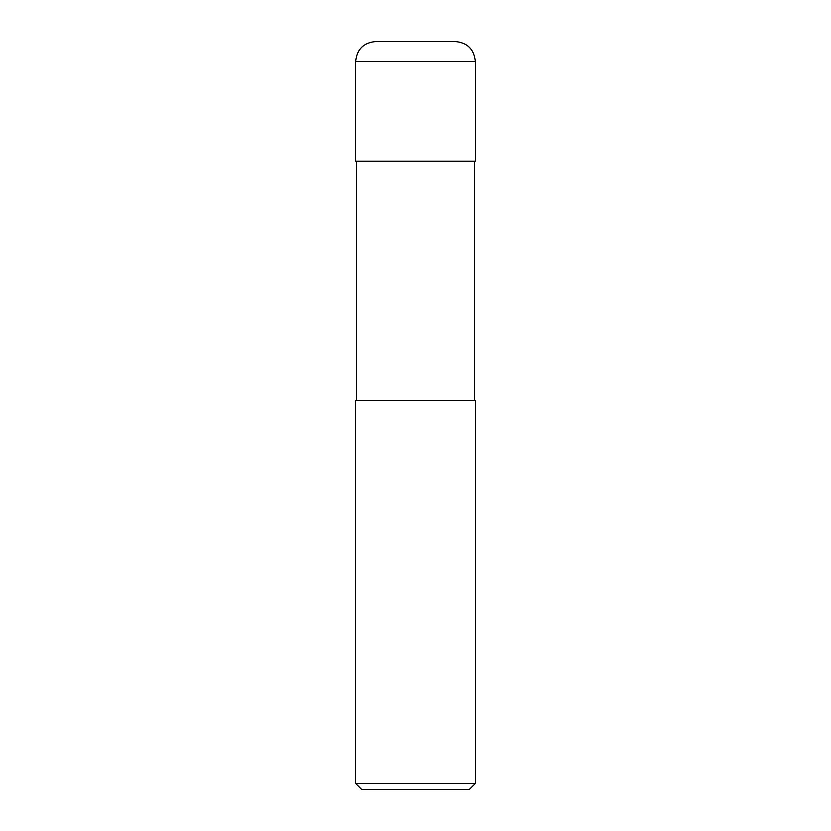 <?xml version="1.0" encoding="UTF-8"?>
<svg xmlns="http://www.w3.org/2000/svg" width="831" height="831" viewBox="0 0 831 831"><rect width="100%" height="100%" fill="white"/><g stroke="black" fill="none" stroke-linecap="round" stroke-linejoin="round"><path stroke-width="1.25" d="M415.5 783.467L475.332 783.467L475.332 400.542L355.668 400.542L355.668 783.467L415.5 783.467M355.668 783.467L361.651 789.45L469.349 789.45L475.332 783.467M375.612 41.55L455.388 41.55C467.5 42.734 474.148 49.382 475.332 61.494L355.668 61.494C356.852 49.382 363.5 42.734 375.612 41.55M355.668 61.494L355.668 161.214L475.332 161.214L475.332 61.494M474.439 161.214L474.439 400.542M356.561 161.214L356.561 400.542"/></g></svg>
